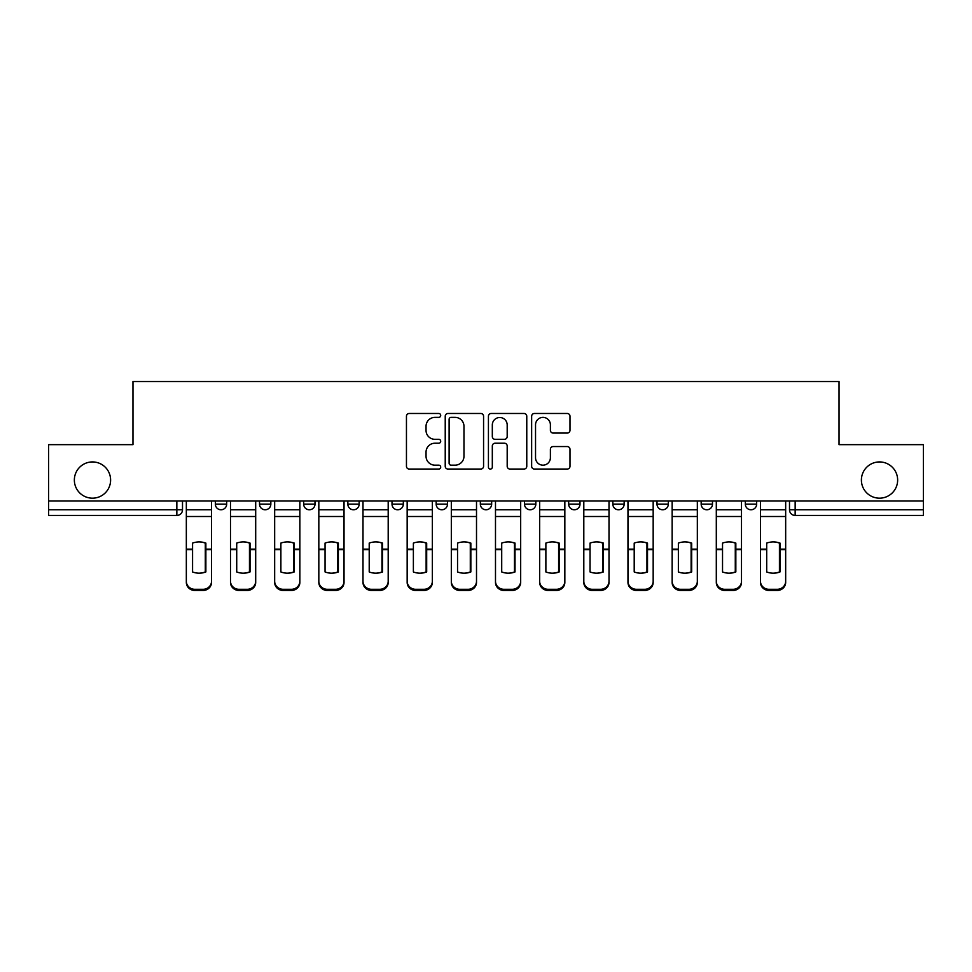 <?xml version="1.0" encoding="UTF-8"?>
<svg xmlns="http://www.w3.org/2000/svg" width="972" height="972" viewBox="0 0 972 972"><rect width="100%" height="100%" fill="white"/><g stroke="black" fill="none" stroke-linecap="round" stroke-linejoin="round"><path stroke-width="1.46" d="M440.705 415.421A1.944 1.944 0 0 0 438.761 413.477L409.236 413.477A2.782 2.782 0 0 0 406.454 416.259L406.454 466.281A2.782 2.782 0 0 0 409.236 469.063L438.761 469.063A1.944 1.944 0 0 0 440.705 467.107A1.944 1.944 0 0 0 438.761 465.163L434.934 465.163A8.894 8.894 0 0 1 426.04 456.281L426.04 452.102A8.894 8.894 0 0 1 434.934 443.22L438.761 443.22A1.944 1.944 0 0 0 440.705 441.264A1.944 1.944 0 0 0 438.761 439.32L434.934 439.32A8.894 8.894 0 0 1 426.04 430.426L426.04 426.258A8.894 8.894 0 0 1 434.934 417.377L438.761 417.377A1.944 1.944 0 0 0 440.705 415.421M861.399 480.059A18.116 18.116 0 0 0 879.514 498.174A18.116 18.116 0 0 0 897.642 480.059A18.116 18.116 0 0 0 879.514 461.931A18.116 18.116 0 0 0 861.399 480.059M74.358 480.059A18.116 18.116 0 0 0 92.486 498.174A18.116 18.116 0 0 0 110.601 480.059A18.116 18.116 0 0 0 92.486 461.931A18.116 18.116 0 0 0 74.358 480.059M701.164 501.005L701.164 504.116L712.488 504.116A5.662 5.662 0 0 1 706.826 509.778A5.662 5.662 0 0 1 701.164 504.116L701.164 501.005M568.669 501.005L568.669 504.116L579.992 504.116A5.662 5.662 0 0 1 574.331 509.778A5.662 5.662 0 0 1 568.669 504.116L568.669 501.005M480.338 501.005L480.338 504.116L491.662 504.116A5.662 5.662 0 0 1 486 509.778A5.662 5.662 0 0 1 480.338 504.116L480.338 501.005M436.173 501.005L436.173 504.116L447.497 504.116A5.662 5.662 0 0 1 441.835 509.778A5.662 5.662 0 0 1 436.173 504.116L436.173 501.005M347.842 501.005L347.842 504.116L359.166 504.116A5.662 5.662 0 0 1 353.504 509.778A5.662 5.662 0 0 1 347.842 504.116L347.842 501.005M567.211 433.075A2.782 2.782 0 0 0 569.993 430.292L569.993 416.259A2.782 2.782 0 0 0 567.211 413.477L534.418 413.477A2.782 2.782 0 0 0 531.648 416.259L531.648 466.281A2.782 2.782 0 0 0 534.418 469.063L567.211 469.063A2.782 2.782 0 0 0 569.993 466.281L569.993 449.331A2.782 2.782 0 0 0 567.211 446.549L553.177 446.549A2.782 2.782 0 0 0 550.395 449.331L550.395 457.739A7.436 7.436 0 0 1 542.971 465.163A7.436 7.436 0 0 1 535.536 457.739L535.536 424.8A7.436 7.436 0 0 1 542.971 417.377A7.436 7.436 0 0 1 550.395 424.8L550.395 430.292A2.782 2.782 0 0 0 553.177 433.075L567.211 433.075M48.6 501.005L48.6 444.666L132.97 444.666L132.97 381.534L839.03 381.534L839.03 444.666L923.4 444.666L923.4 501.005L48.6 501.005L48.6 509.778L182.505 509.778L182.505 501.005L182.505 509.778A5.662 5.662 0 0 1 176.843 515.439L48.6 515.439L48.6 509.778M483.57 416.259A2.782 2.782 0 0 0 480.788 413.477L447.995 413.477A2.782 2.782 0 0 0 445.225 416.259L445.225 466.281A2.782 2.782 0 0 0 447.995 469.063L480.788 469.063A2.782 2.782 0 0 0 483.57 466.281L483.57 416.259M491.212 413.477L524.005 413.477A2.782 2.782 0 0 1 526.775 416.259L526.775 466.281A2.782 2.782 0 0 1 524.005 469.063L509.972 469.063A2.782 2.782 0 0 1 507.19 466.281L507.19 445.99A2.782 2.782 0 0 0 504.407 443.22L495.1 443.22A2.782 2.782 0 0 0 492.318 445.99L492.318 467.107A1.944 1.944 0 0 1 490.374 469.063A1.944 1.944 0 0 1 488.43 467.107L488.43 416.259A2.782 2.782 0 0 1 491.212 413.477M789.495 501.005L789.495 509.778L923.4 509.778L923.4 515.439L795.157 515.439A5.662 5.662 0 0 1 789.495 509.778M923.4 501.005L923.4 509.778M756.653 501.005L756.653 504.116A5.662 5.662 0 0 1 750.992 509.778A5.662 5.662 0 0 1 745.33 504.116A5.662 5.662 0 0 0 750.992 509.778M745.33 501.005L745.33 504.116L756.653 504.116M712.488 501.005L712.488 504.116A5.662 5.662 0 0 1 706.826 509.778M668.323 501.005L668.323 504.116A5.662 5.662 0 0 1 662.661 509.778A5.662 5.662 0 0 1 656.999 504.116L668.323 504.116M656.999 501.005L656.999 504.116M624.158 501.005L624.158 504.116A5.662 5.662 0 0 1 618.496 509.778A5.662 5.662 0 0 1 612.834 504.116L624.158 504.116L624.158 501.005M612.834 501.005L612.834 504.116M579.992 501.005L579.992 504.116M535.827 501.005L535.827 504.116A5.662 5.662 0 0 1 530.165 509.778A5.662 5.662 0 0 1 524.503 504.116L535.827 504.116L535.827 501.005M524.503 501.005L524.503 504.116M491.662 501.005L491.662 504.116L491.662 501.005M447.497 504.116L447.497 501.005L447.497 504.116A5.662 5.662 0 0 1 441.835 509.778M403.331 501.005L403.331 504.116A5.662 5.662 0 0 1 397.67 509.778A5.662 5.662 0 0 1 392.008 504.116A5.662 5.662 0 0 0 397.67 509.778A5.662 5.662 0 0 0 403.331 504.116L403.331 501.005M392.008 501.005L392.008 504.116L403.331 504.116M359.166 501.005L359.166 504.116M315.001 501.005L315.001 504.116A5.662 5.662 0 0 1 309.339 509.778A5.662 5.662 0 0 1 303.677 504.116A5.662 5.662 0 0 0 309.339 509.778A5.662 5.662 0 0 0 315.001 504.116L303.677 504.116L303.677 501.005M259.512 501.005L259.512 504.116L270.836 504.116L270.836 501.005L270.836 504.116A5.662 5.662 0 0 1 265.174 509.778A5.662 5.662 0 0 1 259.512 504.116A5.662 5.662 0 0 0 265.174 509.778M215.347 501.005L215.347 504.116L226.67 504.116L226.67 501.005L226.67 504.116A5.662 5.662 0 0 1 221.009 509.778A5.662 5.662 0 0 1 215.347 504.116A5.662 5.662 0 0 0 221.009 509.778M176.843 501.005L176.843 515.439A5.662 5.662 0 0 0 182.505 509.778M451.057 417.377A1.944 1.944 0 0 0 449.113 419.321L449.113 463.219A1.944 1.944 0 0 0 451.057 465.163L455.09 465.163A8.894 8.894 0 0 0 463.972 456.281L463.972 426.258A8.894 8.894 0 0 0 455.09 417.377L451.057 417.377M507.19 424.946A7.436 7.436 0 0 0 499.754 417.51A7.436 7.436 0 0 0 492.318 424.946L492.318 436.55A2.782 2.782 0 0 0 495.1 439.32L504.407 439.32A2.782 2.782 0 0 0 507.19 436.55L507.19 424.946M205.299 572.156L205.299 542.886M198.932 541.926A17.557 15.443 180 0 1 205.299 543.081M186.332 550.76L186.332 581.244A8.493 8.055 0 0 0 194.825 589.299L203.039 589.299A8.493 8.055 0 0 0 211.531 581.244L211.531 582.41A8.493 8.055 180 0 1 203.039 590.466L203.039 589.299M198.932 573.188A17.557 16.646 180 0 0 205.299 571.949M205.87 549.593L205.87 543.081A17.557 15.443 180 0 0 199.211 541.926A17.557 15.443 180 0 0 192.565 543.081L192.565 571.949A17.557 16.646 180 0 0 205.87 571.949L205.87 549.593L211.531 549.593L211.531 582.41M211.531 501.005L211.531 549.593M186.332 501.005L186.332 582.41A8.493 8.055 180 0 0 194.825 590.466L203.039 590.466M249.464 572.156L249.464 542.886M243.097 541.926A17.557 15.443 180 0 1 249.464 543.081M230.498 550.76L230.498 581.244A8.493 8.055 0 0 0 238.99 589.299L247.204 589.299A8.493 8.055 0 0 0 255.697 581.244L255.697 582.41A8.493 8.055 180 0 1 247.204 590.466L247.204 589.299M243.097 573.188A17.557 16.646 180 0 0 249.464 571.949M293.629 572.156L293.629 542.886M287.262 541.926A17.557 15.443 180 0 1 293.629 543.081M274.663 550.76L274.663 581.244A8.493 8.055 0 0 0 283.156 589.299L291.369 589.299A8.493 8.055 0 0 0 299.862 581.244L299.862 582.41A8.493 8.055 180 0 1 291.369 590.466L291.369 589.299M287.262 573.188A17.557 16.646 180 0 0 293.629 571.949M250.035 549.593L250.035 543.081A17.557 15.443 180 0 0 243.377 541.926A17.557 15.443 180 0 0 236.718 543.081L236.718 571.949A17.557 16.646 180 0 0 250.035 571.949L250.035 549.593L255.697 549.593L255.697 582.41M255.697 501.005L255.697 549.593M230.498 501.005L230.498 582.41A8.493 8.055 180 0 0 238.99 590.466L247.204 590.466M294.2 549.593L294.2 543.081A17.557 15.443 180 0 0 287.542 541.926A17.557 15.443 180 0 0 280.884 543.081L280.884 571.949A17.557 16.646 180 0 0 294.2 571.949L294.2 549.593L299.862 549.593L299.862 582.41M299.862 501.005L299.862 549.593M274.663 501.005L274.663 582.41A8.493 8.055 180 0 0 283.156 590.466L291.369 590.466M337.794 572.156L337.794 542.886M331.428 541.926A17.557 15.443 180 0 1 337.794 543.081M318.828 550.76L318.828 581.244A8.493 8.055 0 0 0 327.321 589.299L335.534 589.299A8.493 8.055 0 0 0 344.027 581.244L344.027 582.41A8.493 8.055 180 0 1 335.534 590.466L335.534 589.299M331.428 573.188A17.557 16.646 180 0 0 337.794 571.949M381.96 572.156L381.96 542.886M375.593 541.926A17.557 15.443 180 0 1 381.96 543.081M362.993 550.76L362.993 581.244A8.493 8.055 0 0 0 371.486 589.299L379.688 589.299A8.493 8.055 0 0 0 388.193 581.244L388.193 582.41A8.493 8.055 180 0 1 379.688 590.466L379.688 589.299M375.593 573.188A17.557 16.646 180 0 0 381.96 571.949M426.125 572.156L426.125 542.886M419.758 541.926A17.557 15.443 180 0 1 426.125 543.081M407.159 550.76L407.159 581.244A8.493 8.055 0 0 0 415.652 589.299L423.853 589.299A8.493 8.055 0 0 0 432.346 581.244L432.346 582.41A8.493 8.055 180 0 1 423.853 590.466L423.853 589.299M419.758 573.188A17.557 16.646 180 0 0 426.125 571.949M338.365 549.593L338.365 543.081A17.557 15.443 180 0 0 331.707 541.926A17.557 15.443 180 0 0 325.049 543.081L325.049 571.949A17.557 16.646 180 0 0 338.365 571.949L338.365 549.593L344.027 549.593L344.027 582.41M344.027 501.005L344.027 549.593M318.828 501.005L318.828 582.41A8.493 8.055 180 0 0 327.321 590.466L335.534 590.466M382.518 549.593L382.518 543.081A17.557 15.443 180 0 0 375.872 541.926A17.557 15.443 180 0 0 369.214 543.081L369.214 571.949A17.557 16.646 180 0 0 382.518 571.949L382.518 549.593L388.193 549.593L388.193 582.41M388.193 501.005L388.193 549.593M362.993 501.005L362.993 582.41A8.493 8.055 180 0 0 371.486 590.466L379.688 590.466M426.684 549.593L426.684 543.081A17.557 15.443 180 0 0 420.038 541.926A17.557 15.443 180 0 0 413.379 543.081L413.379 571.949A17.557 16.646 180 0 0 426.684 571.949L426.684 549.593L432.346 549.593L432.346 582.41M432.346 501.005L432.346 549.593M407.159 501.005L407.159 582.41A8.493 8.055 180 0 0 415.652 590.466L423.853 590.466M470.29 572.156L470.29 542.886M463.923 541.926A17.557 15.443 180 0 1 470.29 543.081M451.324 550.76L451.324 581.244A8.493 8.055 0 0 0 459.817 589.299L468.018 589.299A8.493 8.055 0 0 0 476.511 581.244L476.511 582.41A8.493 8.055 180 0 1 468.018 590.466L468.018 589.299M463.923 573.188A17.557 16.646 180 0 0 470.29 571.949M470.849 549.593L470.849 543.081A17.557 15.443 180 0 0 464.203 541.926A17.557 15.443 180 0 0 457.545 543.081L457.545 571.949A17.557 16.646 180 0 0 470.849 571.949L470.849 549.593L476.511 549.593L476.511 582.41M476.511 501.005L476.511 549.593M451.324 501.005L451.324 582.41A8.493 8.055 180 0 0 459.817 590.466L468.018 590.466M514.455 572.156L514.455 542.886M508.077 541.926A17.557 15.443 180 0 1 514.455 543.081M495.489 550.76L495.489 581.244A8.493 8.055 0 0 0 503.982 589.299L512.183 589.299A8.493 8.055 0 0 0 520.676 581.244L520.676 582.41A8.493 8.055 180 0 1 512.183 590.466L512.183 589.299M508.077 573.188A17.557 16.646 180 0 0 514.455 571.949M515.014 549.593L515.014 543.081A17.557 15.443 180 0 0 508.368 541.926A17.557 15.443 180 0 0 501.71 543.081L501.71 571.949A17.557 16.646 180 0 0 515.014 571.949L515.014 549.593L520.676 549.593L520.676 582.41M520.676 501.005L520.676 549.593M495.489 501.005L495.489 582.41A8.493 8.055 180 0 0 503.982 590.466L512.183 590.466M558.621 572.156L558.621 542.886M552.242 541.926A17.557 15.443 180 0 1 558.621 543.081M539.654 550.76L539.654 581.244A8.493 8.055 0 0 0 548.147 589.299L556.349 589.299A8.493 8.055 0 0 0 564.841 581.244L564.841 582.41A8.493 8.055 180 0 1 556.349 590.466L556.349 589.299M552.242 573.188A17.557 16.646 180 0 0 558.621 571.949M559.179 549.593L559.179 543.081A17.557 15.443 180 0 0 552.533 541.926A17.557 15.443 180 0 0 545.875 543.081L545.875 571.949A17.557 16.646 180 0 0 559.179 571.949L559.179 549.593L564.841 549.593L564.841 582.41M564.841 501.005L564.841 549.593M539.654 501.005L539.654 582.41A8.493 8.055 180 0 0 548.147 590.466L556.349 590.466M602.786 572.156L602.786 542.886M596.407 541.926A17.557 15.443 180 0 1 602.786 543.081M583.808 550.76L583.808 581.244A8.493 8.055 0 0 0 592.312 589.299L600.514 589.299A8.493 8.055 0 0 0 609.007 581.244L609.007 582.41A8.493 8.055 180 0 1 600.514 590.466L600.514 589.299M596.407 573.188A17.557 16.646 180 0 0 602.786 571.949M603.345 549.593L603.345 543.081A17.557 15.443 180 0 0 596.699 541.926A17.557 15.443 180 0 0 590.04 543.081L590.04 571.949A17.557 16.646 180 0 0 603.345 571.949L603.345 549.593L609.007 549.593L609.007 582.41M609.007 501.005L609.007 549.593M583.808 501.005L583.808 582.41A8.493 8.055 180 0 0 592.312 590.466L600.514 590.466M646.951 572.156L646.951 542.886M640.572 541.926A17.557 15.443 180 0 1 646.951 543.081M627.973 550.76L627.973 581.244A8.493 8.055 0 0 0 636.466 589.299L644.679 589.299A8.493 8.055 0 0 0 653.172 581.244L653.172 582.41A8.493 8.055 180 0 1 644.679 590.466L644.679 589.299M640.572 573.188A17.557 16.646 180 0 0 646.951 571.949M647.51 549.593L647.51 543.081A17.557 15.443 180 0 0 640.864 541.926A17.557 15.443 180 0 0 634.206 543.081L634.206 571.949A17.557 16.646 180 0 0 647.51 571.949L647.51 549.593L653.172 549.593L653.172 582.41M653.172 501.005L653.172 549.593M627.973 501.005L627.973 582.41A8.493 8.055 180 0 0 636.466 590.466L644.679 590.466M691.116 572.156L691.116 542.886M684.738 541.926A17.557 15.443 180 0 1 691.116 543.081M672.138 550.76L672.138 581.244A8.493 8.055 0 0 0 680.631 589.299L688.844 589.299A8.493 8.055 0 0 0 697.337 581.244L697.337 582.41A8.493 8.055 180 0 1 688.844 590.466L688.844 589.299M684.738 573.188A17.557 16.646 180 0 0 691.116 571.949M691.675 549.593L691.675 543.081A17.557 15.443 180 0 0 685.029 541.926A17.557 15.443 180 0 0 678.371 543.081L678.371 571.949A17.557 16.646 180 0 0 691.675 571.949L691.675 549.593L697.337 549.593L697.337 582.41M697.337 501.005L697.337 549.593M672.138 501.005L672.138 582.41A8.493 8.055 180 0 0 680.631 590.466L688.844 590.466M735.282 572.156L735.282 542.886M728.903 541.926A17.557 15.443 180 0 1 735.282 543.081M716.303 550.76L716.303 581.244A8.493 8.055 0 0 0 724.796 589.299L733.01 589.299A8.493 8.055 0 0 0 741.502 581.244L741.502 582.41A8.493 8.055 180 0 1 733.01 590.466L733.01 589.299M728.903 573.188A17.557 16.646 180 0 0 735.282 571.949M735.84 549.593L735.84 543.081A17.557 15.443 180 0 0 729.194 541.926A17.557 15.443 180 0 0 722.536 543.081L722.536 571.949A17.557 16.646 180 0 0 735.84 571.949L735.84 549.593L741.502 549.593L741.502 582.41M741.502 501.005L741.502 549.593M716.303 501.005L716.303 582.41A8.493 8.055 180 0 0 724.796 590.466L733.01 590.466M779.435 572.156L779.435 542.886M773.068 541.926A17.557 15.443 180 0 1 779.435 543.081M760.469 550.76L760.469 581.244A8.493 8.055 0 0 0 768.961 589.299L777.175 589.299A8.493 8.055 0 0 0 785.668 581.244L785.668 582.41A8.493 8.055 180 0 1 777.175 590.466L777.175 589.299M773.068 573.188A17.557 16.646 180 0 0 779.435 571.949M780.006 549.593L780.006 543.081A17.557 15.443 180 0 0 773.348 541.926A17.557 15.443 180 0 0 766.701 543.081L766.701 571.949A17.557 16.646 180 0 0 780.006 571.949L780.006 549.593L785.668 549.593L785.668 582.41M785.668 501.005L785.668 549.593M760.469 501.005L760.469 582.41A8.493 8.055 180 0 0 768.961 590.466L777.175 590.466M795.157 501.005L795.157 515.439M205.87 549.144L211.531 549.144M186.332 549.144L192.565 549.144M186.332 516.509L211.531 516.509M186.332 549.593L192.565 549.593M186.332 509.778L211.531 509.778M194.825 589.299L194.825 590.466M250.035 549.144L255.697 549.144M230.498 549.144L236.718 549.144M230.498 516.509L255.697 516.509M230.498 549.593L236.718 549.593M230.498 509.778L255.697 509.778M238.99 589.299L238.99 590.466M294.2 549.144L299.862 549.144M274.663 549.144L280.884 549.144M274.663 516.509L299.862 516.509M274.663 549.593L280.884 549.593M274.663 509.778L299.862 509.778M283.156 589.299L283.156 590.466M338.365 549.144L344.027 549.144M318.828 549.144L325.049 549.144M318.828 516.509L344.027 516.509M318.828 549.593L325.049 549.593M318.828 509.778L344.027 509.778M327.321 589.299L327.321 590.466M382.518 549.144L388.193 549.144M362.993 549.144L369.214 549.144M362.993 516.509L388.193 516.509M362.993 549.593L369.214 549.593M362.993 509.778L388.193 509.778M371.486 589.299L371.486 590.466M426.684 549.144L432.346 549.144M407.159 549.144L413.379 549.144M407.159 516.509L432.346 516.509M407.159 549.593L413.379 549.593M407.159 509.778L432.346 509.778M415.652 589.299L415.652 590.466M470.849 549.144L476.511 549.144M451.324 549.144L457.545 549.144M451.324 516.509L476.511 516.509M451.324 549.593L457.545 549.593M451.324 509.778L476.511 509.778M459.817 589.299L459.817 590.466M515.014 549.144L520.676 549.144M495.489 549.144L501.71 549.144M495.489 516.509L520.676 516.509M495.489 549.593L501.71 549.593M495.489 509.778L520.676 509.778M503.982 589.299L503.982 590.466M559.179 549.144L564.841 549.144M539.654 549.144L545.875 549.144M539.654 516.509L564.841 516.509M539.654 549.593L545.875 549.593M539.654 509.778L564.841 509.778M548.147 589.299L548.147 590.466M603.345 549.144L609.007 549.144M583.808 549.144L590.04 549.144M583.808 516.509L609.007 516.509M583.808 549.593L590.04 549.593M583.808 509.778L609.007 509.778M592.312 589.299L592.312 590.466M647.51 549.144L653.172 549.144M627.973 549.144L634.206 549.144M627.973 516.509L653.172 516.509M627.973 549.593L634.206 549.593M627.973 509.778L653.172 509.778M636.466 589.299L636.466 590.466M691.675 549.144L697.337 549.144M672.138 549.144L678.371 549.144M672.138 516.509L697.337 516.509M672.138 549.593L678.371 549.593M672.138 509.778L697.337 509.778M680.631 589.299L680.631 590.466M735.84 549.144L741.502 549.144M716.303 549.144L722.536 549.144M716.303 516.509L741.502 516.509M716.303 549.593L722.536 549.593M716.303 509.778L741.502 509.778M724.796 589.299L724.796 590.466M780.006 549.144L785.668 549.144M760.469 549.144L766.701 549.144M760.469 516.509L785.668 516.509M760.469 549.593L766.701 549.593M760.469 509.778L785.668 509.778M768.961 589.299L768.961 590.466"/></g></svg>
